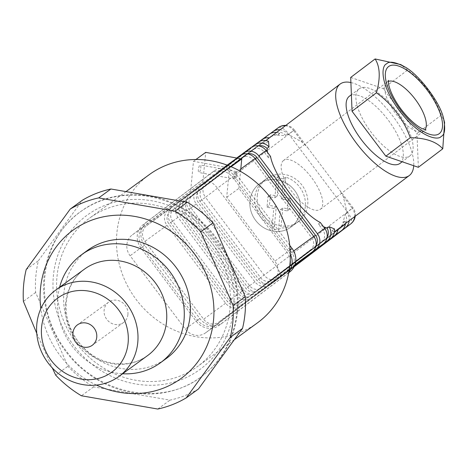 <?xml version="1.0" encoding="UTF-8"?>
<svg xmlns="http://www.w3.org/2000/svg" width="468" height="468" viewBox="0 0 468 468"><rect width="100%" height="100%" fill="white"/><g stroke="black" fill="none" stroke-linecap="round" stroke-linejoin="round"><path stroke-width="0.35" stroke-dasharray="2.34 1.75" d="M289.756 266.111A15.292 14.046 53.9 0 1 285.065 272.967L217.907 323.862A15.292 14.046 53.9 0 1 217.714 324.008A15.292 14.046 53.9 0 1 197.514 320.135L142.319 246.852A15.292 14.046 53.9 0 1 144.308 226.161L202.872 181.771L132.087 235.059A15.292 14.046 53.9 0 0 130.098 255.756L185.293 329.039A15.292 14.046 53.9 0 0 205.487 332.912A15.292 14.046 53.9 0 0 205.686 332.766L272.844 281.865A15.292 14.046 53.9 0 0 274.833 261.173L226.699 197.268L229.531 167.866L193.483 161.273L190.651 190.675M149.386 174.564A91.746 84.263 -126.1 0 0 135.293 298.332A91.746 84.263 -126.1 0 0 257.423 322.873M230.034 308.166A91.746 84.263 -126.1 0 0 185.106 217.696A91.746 84.263 -126.1 0 0 89.499 218.187A91.746 84.263 -126.1 0 0 75.412 341.956A91.746 84.263 -126.1 0 0 197.537 366.497A91.746 84.263 -126.1 0 0 230.034 308.166M226.699 197.268L238.92 188.364L287.054 252.27A15.292 14.046 53.9 0 1 290.236 260.085M202.872 181.771L205.704 152.369M238.92 188.364L240.552 171.399M236.855 174.441A3.82 1.088 100.4 0 0 236.317 171.569A3.82 1.088 100.4 0 0 234.562 175.137A3.82 1.088 100.4 0 0 234.942 179.092A3.82 1.088 100.4 0 0 236.855 174.441M231.104 166.719L229.531 167.866M200.801 167.848A3.82 1.088 100.4 0 0 200.269 164.976A3.82 1.088 100.4 0 0 198.514 168.544A3.82 1.088 100.4 0 0 198.894 172.499A3.82 1.088 100.4 0 0 200.801 167.848M195.916 159.5L193.483 161.273M87.633 250.286A66.895 61.443 -126.1 0 0 77.355 340.534A66.895 61.443 -126.1 0 0 166.403 358.43M96.455 385.076A91.746 84.263 53.9 0 1 40.815 308.699M59.6 287.258A66.895 61.443 -126.1 0 0 57.821 297.274A66.895 61.443 -126.1 0 0 122.622 373.774M127.916 314.549A12.613 11.589 -126.1 0 0 121.738 302.112A12.613 11.589 -126.1 0 0 108.594 302.176A12.613 11.589 -126.1 0 0 106.651 319.194A12.613 11.589 -126.1 0 0 123.447 322.569A12.613 11.589 -126.1 0 0 127.916 314.549M36.756 333.333L52.317 367.953M233.637 308.827A95.566 87.773 -126.1 0 0 106.084 204.89A95.566 87.773 -126.1 0 0 90.827 363.308A95.566 87.773 -126.1 0 0 233.637 308.827M237.504 311.758C241.699 273.148 220.703 231.297 186.679 210.454C153.603 189.142 110.15 189.558 80.865 211.472C38.961 240.195 31.888 307.494 66.222 350.854C97.718 394.723 161.992 407.061 201.281 376.775C222.353 360.863 234.427 339.195 237.504 311.758M236.89 312.203A102.258 93.916 -126.1 0 0 186.814 211.372A102.258 93.916 -126.1 0 0 80.256 211.916A102.258 93.916 -126.1 0 0 64.549 349.865A102.258 93.916 -126.1 0 0 200.667 377.22A102.258 93.916 -126.1 0 0 236.89 312.203M198.473 388.961A110.857 101.819 53.9 0 1 169.995 400.14L93.629 386.866A110.857 101.819 53.9 0 1 67.93 366.274L35.621 292.477A110.857 101.819 53.9 0 1 38.399 260.705L82.456 200.175M157.774 409.044L169.995 400.14M93.629 386.866L81.409 395.77M55.71 375.178L67.93 366.274M35.621 292.477L23.4 301.374M26.179 269.609L38.399 260.705M290.318 254.241A17.205 15.801 -126.1 0 0 288.452 251.211L233.257 177.928A17.205 15.801 -126.1 0 0 210.536 173.569A17.205 15.801 -126.1 0 0 210.313 173.733L143.161 224.634A17.205 15.801 -126.1 0 0 140.921 247.917L196.115 321.194A17.205 15.801 -126.1 0 0 218.837 325.552A17.205 15.801 -126.1 0 0 219.059 325.389L286.211 274.494A17.205 15.801 -126.1 0 0 288.908 271.826M289.721 245.349L236.925 175.26A17.205 15.801 -126.1 0 0 214.204 170.896A17.205 15.801 -126.1 0 0 213.981 171.06L146.829 221.961A17.205 15.801 -126.1 0 0 144.583 245.244L199.783 318.521A17.205 15.801 -126.1 0 0 222.505 322.885A17.205 15.801 -126.1 0 0 222.727 322.721L288.75 272.674M444.6 122.587L441.423 114.999L417 133.491L383.181 88.563L350.702 77.442M418.339 167.298L417 133.491M441.423 114.999C434.754 96.683 423.476 81.713 407.593 70.077L383.181 88.563M407.593 70.077L400.678 64.549M350.906 82.555A57.342 22.675 -127.1 0 1 392.909 116.239A57.342 22.675 -127.1 0 1 413.718 165.719M400.111 163.309A42.05 16.632 52.9 0 0 387.978 119.749A42.05 16.632 52.9 0 0 349.339 96.268M268.492 141.289L266.023 143.161A8.793 8.073 53.9 0 0 259.863 144.436A8.793 8.073 53.9 0 0 259.746 144.524L188.405 198.654A8.775 8.061 53.9 0 0 187.264 210.53L245.899 288.358A8.793 8.073 53.9 0 0 257.511 290.587A8.793 8.073 53.9 0 0 257.622 290.505L328.314 236.931A8.921 8.196 53.9 0 0 328.782 236.615A8.921 8.196 53.9 0 0 331.958 230.812L334.468 228.91M254.469 145.057L186.785 196.461A11.466 10.53 -126.1 0 0 185.293 211.986L243.939 289.844A11.466 10.53 -126.1 0 0 259.085 292.752A11.466 10.53 -126.1 0 0 259.231 292.64L294.507 265.906M320.34 222.528L318.38 224.014L322.785 229.864A8.793 8.073 -126.1 0 1 321.639 241.763L250.286 295.846A8.793 8.073 -126.1 0 1 250.175 295.928A8.793 8.073 -126.1 0 1 238.563 293.699L179.917 215.842A8.793 8.073 -126.1 0 1 181.063 203.943L252.416 149.859A8.793 8.073 -126.1 0 1 252.527 149.778A8.793 8.073 -126.1 0 1 264.139 152.006L268.574 157.891L270.527 156.406M294.635 265.59L251.901 297.981A11.466 10.53 53.9 0 1 251.749 298.093A11.466 10.53 53.9 0 1 236.603 295.185L177.957 217.327A11.466 10.53 53.9 0 1 179.455 201.807L243.471 153.065M258.751 145.905A8.793 8.073 -126.1 0 0 256.195 147.11A8.793 8.073 -126.1 0 0 256.078 147.192L184.725 201.269A8.793 8.073 -126.1 0 0 183.585 213.174L242.231 291.032A8.793 8.073 -126.1 0 0 253.843 293.26A8.793 8.073 -126.1 0 0 253.954 293.173L325.307 239.095A8.793 8.073 -126.1 0 0 327.12 237.112M323.476 226.693L318.38 224.014M268.574 157.891L267.45 152.316M251.883 147.016L183.117 199.134A11.466 10.53 -126.1 0 0 181.625 214.654L240.271 292.512A11.466 10.53 -126.1 0 0 255.417 295.419A11.466 10.53 -126.1 0 0 255.563 295.314L294.571 265.748M331.958 230.812L334.351 231.935A8.921 8.196 53.9 0 1 332.45 233.941A8.921 8.196 53.9 0 1 331.976 234.257L328.314 236.931M331.976 234.257L261.29 287.832A8.793 8.073 53.9 0 1 261.173 287.919A8.793 8.073 53.9 0 1 249.561 285.691L190.932 207.856A8.775 8.061 53.9 0 1 192.073 195.981L263.408 141.851A8.793 8.073 53.9 0 1 263.525 141.763A8.793 8.073 53.9 0 1 265.719 140.669L266.023 143.161M259.214 141.675L190.453 193.793A11.466 10.53 -126.1 0 0 188.955 209.313L247.607 287.171A11.466 10.53 -126.1 0 0 262.753 290.078A11.466 10.53 -126.1 0 0 262.899 289.973L294.43 266.07M270.662 136.668L279.794 133.409A11.466 10.53 -126.1 0 0 276.249 132.432M345.437 223.897A11.466 10.53 -126.1 0 0 345.419 220.568L339.897 228.091M279.794 133.409L277.389 135.234A8.793 8.073 -126.1 0 0 270.861 136.422A8.793 8.073 -126.1 0 0 270.744 136.51L199.397 190.587A8.793 8.073 -126.1 0 0 198.251 202.486L256.897 280.35A8.793 8.073 -126.1 0 0 268.509 282.578A8.793 8.073 -126.1 0 0 268.62 282.491L339.973 228.413A8.793 8.073 -126.1 0 0 343.009 222.399L345.419 220.568M261.805 139.71L197.783 188.452A11.466 10.53 -126.1 0 0 196.291 203.972L254.937 281.83A11.466 10.53 -126.1 0 0 270.083 284.737A11.466 10.53 -126.1 0 0 270.229 284.632L294.278 266.403M277.389 135.234L285.743 135.492A8.793 8.073 -126.1 0 0 274.529 133.754A8.793 8.073 -126.1 0 0 274.412 133.836L203.059 187.92A8.793 8.073 -126.1 0 0 201.913 199.818L260.565 277.676A8.793 8.073 -126.1 0 0 272.177 279.905A8.793 8.073 -126.1 0 0 272.288 279.823L343.641 225.74A8.793 8.073 -126.1 0 0 345.173 214.391L343.009 222.399M349.116 221.107A11.466 10.53 53.9 0 0 347.133 212.905L343.26 196.42L339.622 190.043L353.012 207.81L347.519 212.039A11.466 4.534 -127.2 0 1 350.778 223.85M302.603 142.453L293.594 130.49L294.36 129.952L307.774 147.759L302.603 142.453L287.703 134A11.466 10.53 53.9 0 0 279.794 129.753M347.133 212.905L345.173 214.391M285.743 135.492L287.703 134M294.196 266.573L273.897 281.958A11.466 10.53 53.9 0 1 273.751 282.069A11.466 10.53 53.9 0 1 258.605 279.162L199.959 201.304A11.466 10.53 53.9 0 1 201.451 185.778L270.217 133.661M307.774 147.759L339.622 190.043M354.639 216.924A11.466 10.53 -126.1 0 0 352.246 208.348L353.012 207.81A11.466 11.466 0 0 1 355.177 216.52M285.55 125.389A11.466 11.466 0 0 1 294.36 129.952L288.867 134.181L347.519 212.039L276.167 266.122A11.466 4.534 -127.2 0 1 279.425 277.933L279.425 277.933A11.466 4.534 -127.2 0 1 279.396 277.951L273.897 281.958M217.807 171.762L146.455 225.839A11.466 10.53 -126.1 0 0 144.957 241.365L203.609 319.223A11.466 10.53 -126.1 0 0 218.755 322.13A11.466 10.53 -126.1 0 0 218.901 322.019L290.254 267.942A11.466 10.53 -126.1 0 0 291.745 252.416L233.099 174.558A11.466 10.53 -126.1 0 0 217.953 171.651A11.466 10.53 -126.1 0 0 217.807 171.762L239.803 155.739L168.451 209.816A11.466 10.53 -126.1 0 0 166.959 225.342L225.605 303.2A11.466 10.53 -126.1 0 0 240.751 306.107A11.466 10.53 -126.1 0 0 240.897 305.996L294.817 265.128M310.641 249.777L239.288 303.861A8.793 8.073 53.9 0 1 239.177 303.943A8.793 8.073 53.9 0 1 227.565 301.714L168.919 223.856A8.793 8.073 53.9 0 1 170.059 211.957L241.412 157.874A8.793 8.073 53.9 0 1 241.529 157.792A8.793 8.073 53.9 0 1 253.141 160.021L311.787 237.879A8.793 8.073 53.9 0 1 310.641 249.777L242.956 301.187A8.793 8.073 53.9 0 1 242.845 301.269A8.793 8.073 53.9 0 1 231.233 299.04L172.581 221.183A8.793 8.073 53.9 0 1 173.727 209.284L245.08 155.206A8.793 8.073 53.9 0 1 245.197 155.119A8.793 8.073 53.9 0 1 247.747 153.919M316.122 245.127A8.793 8.073 53.9 0 1 314.309 247.11M294.758 265.28L244.565 303.322A11.466 10.53 53.9 0 1 244.419 303.434A11.466 10.53 53.9 0 1 229.273 300.526L170.627 222.669A11.466 10.53 53.9 0 1 172.119 207.149L240.885 155.025M257.283 195.536A26.758 24.576 53.9 0 1 266.76 178.524A26.758 24.576 53.9 0 1 302.381 185.679A26.758 24.576 53.9 0 1 298.274 221.779A26.758 24.576 53.9 0 1 270.387 221.926A26.758 24.576 53.9 0 1 257.283 195.536M201.451 185.778L206.95 181.771A11.466 10.53 -126.1 0 0 205.458 197.297L288.867 134.181A11.466 4.534 -127.2 0 0 278.302 127.694L206.95 181.771A11.466 4.534 -127.2 0 1 217.515 188.265L276.167 266.122L258.605 279.162M409.804 155.967A42.05 16.632 52.9 0 0 409.904 155.891A42.05 16.632 52.9 0 0 397.87 112.455A42.05 16.632 52.9 0 0 359.231 88.774A42.05 16.632 52.9 0 0 359.131 88.85A42.05 16.632 52.9 0 0 371.171 132.286A42.05 16.632 52.9 0 0 409.804 155.967M283.561 160.465A30.584 12.092 52.9 0 0 283.485 160.518A30.584 12.092 52.9 0 0 292.307 192.202A30.584 12.092 52.9 0 0 320.41 209.278A30.584 12.092 52.9 0 0 311.659 177.688A30.584 12.092 52.9 0 0 283.561 160.465M249.947 200.877A26.758 24.576 53.9 0 1 259.43 183.865A26.758 24.576 53.9 0 1 295.051 191.026A26.758 24.576 53.9 0 1 290.938 227.12A26.758 24.576 53.9 0 1 263.057 227.267A26.758 24.576 53.9 0 1 249.947 200.877A26.758 24.576 53.9 0 1 259.43 183.865A26.758 24.576 53.9 0 1 295.051 191.026A26.758 24.576 53.9 0 1 290.938 227.12A26.758 24.576 53.9 0 1 276.038 231.49A26.758 24.576 53.9 0 1 249.947 200.877M264.315 180.303A26.758 24.576 53.9 0 0 255.335 205.569A26.758 24.576 53.9 0 0 274.33 226.723L276.26 206.657L269.439 205.405L270.463 194.752L277.29 196.004L279.221 175.939A26.758 24.576 53.9 0 0 264.315 180.303L266.76 178.524M276.775 177.717A26.758 24.576 53.9 0 1 283.368 178.928L281.438 198.988L288.265 200.24L287.235 210.892L280.414 209.641L278.483 229.706A26.758 24.576 53.9 0 1 271.885 228.501L273.815 208.435L266.994 207.189L268.018 196.537L274.845 197.783L276.775 177.717L279.221 175.939M274.33 226.723L271.885 228.501M278.483 229.706L280.923 227.928A26.758 24.576 53.9 0 0 295.829 223.564L298.274 221.779M283.368 178.928L285.813 177.144A26.758 24.576 53.9 0 1 304.808 198.297A26.758 24.576 53.9 0 1 295.829 223.564M285.813 177.144L283.883 197.209L290.71 198.455L289.68 209.108L282.859 207.862L280.923 227.928M274.845 197.783L277.29 196.004M273.815 208.435L276.26 206.657M280.414 209.641L282.859 207.862M281.438 198.988L283.883 197.209M268.018 196.537L270.463 194.752M266.994 207.189L269.439 205.405M287.235 210.892L289.68 209.108M288.265 200.24L290.71 198.455M144.308 226.161L132.087 235.059M285.065 272.967L272.844 281.865M287.054 252.27L274.833 261.173M217.907 323.862L205.686 332.766M197.514 320.135L185.293 329.039M142.319 246.852L130.098 255.756M65.59 303.112A53.516 49.152 -126.1 0 0 91.798 355.885A53.516 49.152 -126.1 0 0 147.566 355.604C136.124 363.689 122.985 365.877 108.143 362.173C84.591 356.803 63.361 329.332 66.392 301.942C68.018 287.861 74.067 276.91 84.544 269.088A53.516 49.152 -126.1 0 0 65.59 303.112M146.829 221.961L143.161 224.634M144.583 245.244L140.921 247.917M213.981 171.06L210.313 173.733M236.925 175.26L233.257 177.928M290.137 249.982L288.452 251.211M288.762 272.633L286.211 274.494M222.727 322.721L219.059 325.389M199.783 318.521L196.115 321.194M266.128 150.561L264.139 152.006M256.078 147.192L252.416 149.859M324.774 228.419L322.785 229.864M325.307 239.095L321.639 241.763M263.408 141.851L259.746 144.524M274.412 133.836L270.744 136.51M343.641 225.74L339.973 228.413M343.26 196.42L352.246 208.348L347.098 212.098M285.106 125.728A11.466 10.53 -126.1 0 1 286.258 125.88A11.466 10.53 -126.1 0 1 293.594 130.49L288.434 134.252M278.302 127.694L272.803 131.701M168.451 209.816L146.455 225.839M166.959 225.342L144.957 241.365M240.792 168.96L233.099 174.558M293.693 251L291.745 252.416M295.056 264.443L290.254 267.942M240.897 305.996L218.901 322.019M225.605 303.2L203.609 319.223M313.776 236.428L311.787 237.879M242.956 301.187L239.288 303.861M231.233 299.04L227.565 301.714M172.581 221.183L168.919 223.856M173.727 209.284L170.059 211.957M245.08 155.206L241.412 157.874M255.124 158.57L253.141 160.021M251.901 297.981L244.565 303.322M236.603 295.185L229.273 300.526M177.957 217.327L170.627 222.669M179.455 201.807L172.119 207.149M184.725 201.269L181.063 203.943M183.585 213.174L179.917 215.842M253.954 293.173L250.286 295.846M242.231 291.032L238.563 293.699M186.785 196.461L183.117 199.134M185.293 211.986L181.625 214.654M259.231 292.64L255.563 295.314M243.939 289.844L240.271 292.512M261.29 287.832L257.622 290.505M249.561 285.691L245.899 288.358M190.932 207.856L187.264 210.53M192.073 195.981L188.405 198.654M197.783 188.452L190.453 193.793M196.291 203.972L188.955 209.313M270.229 284.632L262.899 289.973M254.937 281.83L247.607 287.171M203.059 187.92L199.397 190.587M201.913 199.818L198.251 202.486M272.288 279.823L268.62 282.491M260.565 277.676L256.897 280.35M279.396 277.951L294.062 266.836L279.425 277.933A11.466 11.466 0 0 1 279.25 278.062A11.466 10.53 -126.1 0 0 279.396 277.951M199.959 201.304L205.458 197.297L264.104 275.155A11.466 10.53 -126.1 0 0 271.44 279.77A11.466 10.53 -126.1 0 0 279.25 278.062L273.751 282.069M388.341 81.391A30.584 12.092 52.9 0 0 387.124 82.04A30.584 12.092 52.9 0 0 387.048 82.093A30.584 12.092 52.9 0 0 395.87 113.777A30.584 12.092 52.9 0 0 423.973 130.853A30.584 12.092 52.9 0 0 424.997 129.8M125.98 191.611L89.499 218.187M234.322 339.698L197.537 366.497M217.714 324.008L205.487 332.912M236.317 171.569L200.269 164.976M234.942 179.092L198.894 172.499M108.594 302.176L77.425 324.88M123.447 322.569L92.284 345.273M200.667 377.22L201.281 376.775M80.256 211.916L80.865 211.472M214.204 170.896L210.536 173.569M222.505 322.885L218.837 325.552M256.195 147.11L252.527 149.778M332.45 233.941L328.782 236.615M263.525 141.763L259.863 144.436M274.529 133.754L270.861 136.422M236.65 158.032L217.953 171.651M240.751 306.107L218.755 322.13M242.845 301.269L239.177 303.943M245.197 155.119L241.529 157.792M251.749 298.093L244.419 303.434M253.843 293.26L250.175 295.928M259.085 292.752L255.417 295.419M261.173 287.919L257.511 290.587M270.083 284.737L262.753 290.078M272.177 279.905L268.509 282.578M359.131 88.85L351.386 94.717M409.904 155.891L402.158 161.758M320.41 209.278L423.973 130.853L426.026 129.999M283.485 160.518L387.048 82.093L388.428 80.35"/><path stroke-width="0.7" d="M234.322 339.698L257.423 322.873A91.746 84.263 -126.1 0 0 289.92 264.543A91.746 84.263 -126.1 0 0 244.992 174.073A91.746 84.263 -126.1 0 0 149.386 174.564L125.98 191.611M290.236 260.085A15.292 14.046 53.9 0 1 289.756 266.111M240.552 171.399L241.751 158.962L205.704 152.369L195.916 159.5M241.751 158.962L231.104 166.719M122.622 373.774A66.895 61.443 -126.1 0 0 160.296 362.881L166.403 358.43A66.895 61.443 -126.1 0 0 190.102 315.9A66.895 61.443 -126.1 0 0 157.342 249.935A66.895 61.443 -126.1 0 0 87.633 250.286L81.52 254.738A66.895 61.443 -126.1 0 0 59.6 287.258M40.815 308.699A91.746 84.263 53.9 0 1 40.5 288.534A91.746 84.263 53.9 0 1 142.986 218.269A91.746 84.263 53.9 0 1 210.752 335.199A91.746 84.263 53.9 0 1 96.455 385.076M160.296 362.881A66.895 61.443 -126.1 0 0 183.994 320.352A66.895 61.443 -126.1 0 0 151.234 254.387A66.895 61.443 -126.1 0 0 81.52 254.738M137.767 342.523A53.516 49.152 53.9 0 1 118.808 376.553A53.516 49.152 53.9 0 1 63.04 376.834A53.516 49.152 53.9 0 1 36.832 324.061A53.516 49.152 53.9 0 1 55.786 290.037A53.516 49.152 53.9 0 1 111.559 289.75A53.516 49.152 53.9 0 1 137.767 342.523M96.747 337.252A12.613 11.589 -126.1 0 0 90.57 324.81A12.613 11.589 -126.1 0 0 77.425 324.88A12.613 11.589 -126.1 0 0 75.488 341.897A12.613 11.589 -126.1 0 0 92.284 345.273A12.613 11.589 -126.1 0 0 96.747 337.252M128.109 342.985A45.87 42.132 -126.1 0 0 66.883 293.097A45.87 42.132 -126.1 0 0 59.565 369.141A45.87 42.132 -126.1 0 0 128.109 342.985M36.756 333.333L23.4 301.374A110.857 101.819 53.9 0 1 23.698 284.351A110.857 101.819 53.9 0 1 26.179 269.609L70.229 209.073A110.857 101.819 53.9 0 1 98.707 197.9L110.928 188.996A110.857 101.819 53.9 0 0 82.456 200.175L70.229 209.073M52.317 367.953L55.71 375.178A110.857 101.819 53.9 0 0 81.409 395.77L157.774 409.044A110.857 101.819 53.9 0 0 186.252 397.864L230.303 337.334L242.523 328.431A110.857 101.819 53.9 0 0 245.302 296.659L212.993 222.856A110.857 101.819 53.9 0 0 187.294 202.264L110.928 188.996M245.302 296.659L233.082 305.563A110.857 101.819 53.9 0 1 230.303 337.334M233.082 305.563L200.772 231.759L212.993 222.856M187.294 202.264L175.073 211.167A110.857 101.819 53.9 0 1 200.772 231.759M175.073 211.167L98.707 197.9M186.252 397.864L198.473 388.961L242.523 328.431M288.75 272.674L289.879 271.82A17.205 15.801 -126.1 0 0 292.12 248.537L289.721 245.349M288.908 271.826A17.205 15.801 -126.1 0 0 290.318 254.241M400.678 64.549L375.108 58.956C380.098 66.748 380.542 78.016 376.453 92.763C392.336 104.393 403.615 119.369 410.278 137.68C425.611 137.937 436.439 141.646 442.763 148.801L444.6 122.587L443.67 118.977C440.833 103.077 418.187 73.277 403.802 66.357C394.729 61.87 388.996 61.039 386.609 63.847C381.268 65.485 379.384 83.702 399.397 110.7C419.808 137.405 438.071 140.95 441.225 136.399C444.735 134.965 445.554 129.156 443.67 118.977M442.763 148.801L418.339 167.298L385.86 156.177L352.041 111.249L350.702 77.442L375.108 58.956M376.453 92.763L352.041 111.249M410.278 137.68L385.86 156.177M413.718 165.719A57.342 22.675 -127.1 0 1 409.342 175.5A57.342 22.675 -127.1 0 1 409.207 175.599A57.342 22.675 -127.1 0 1 357.997 145.238A57.342 22.675 -127.1 0 1 338.697 85.398A57.342 22.675 -127.1 0 1 340.107 84.076A57.342 22.675 -127.1 0 1 350.906 82.555M351.386 94.717L349.339 96.268A42.05 16.632 52.9 0 0 361.372 139.704A42.05 16.632 52.9 0 0 400.011 163.385A42.05 16.632 52.9 0 0 400.111 163.309L402.158 161.758M258.283 142.272L254.615 144.945A11.466 10.53 -126.1 0 1 269.024 146.958L268.492 141.289A11.466 10.53 -126.1 0 0 258.283 142.272A11.466 10.53 -126.1 0 0 258.137 142.383M294.507 265.906L330.584 238.563A11.466 10.53 -126.1 0 0 334.468 228.91L329.086 226.705A11.466 10.53 -126.1 0 1 326.916 241.231L294.571 265.748M250.801 147.724A11.466 10.53 53.9 0 1 250.953 147.613A11.466 10.53 53.9 0 1 266.099 150.52L270.527 156.406C274.084 176.225 302.094 213.408 320.34 222.528L324.745 228.378A11.466 10.53 53.9 0 1 323.253 243.904L294.635 265.59M240.885 155.025L243.471 153.065A11.466 10.53 53.9 0 1 243.617 152.954A11.466 10.53 53.9 0 1 258.763 155.862L317.415 233.725A11.466 10.53 53.9 0 1 315.918 249.245L294.758 265.28M267.45 152.316L267.053 148.45A8.793 8.073 -126.1 0 0 258.751 145.905M327.12 237.112A8.793 8.073 -126.1 0 0 327.114 228.197L323.476 226.693M254.615 144.945A11.466 10.53 -126.1 0 0 254.469 145.057L251.883 147.016M269.024 146.958L267.053 148.45M327.114 228.197L329.086 226.705M276.249 132.432A11.466 10.53 -126.1 0 0 269.281 134.263L261.951 139.604A11.466 10.53 -126.1 0 1 269.451 137.844L265.9 140.535M261.951 139.604A11.466 10.53 -126.1 0 0 261.805 139.71L259.214 141.675M294.43 266.07L334.251 235.89A11.466 10.53 -126.1 0 0 338.124 229.074L334.445 231.865M269.451 137.844L340.107 84.076M294.278 266.403L341.581 230.548A11.466 10.53 -126.1 0 0 345.437 223.897M409.342 175.5L338.124 229.074M349.116 221.107A11.466 10.53 53.9 0 1 345.249 227.881L294.196 266.573M270.217 133.661L272.803 131.701A11.466 10.53 53.9 0 1 272.949 131.59A11.466 10.53 53.9 0 1 279.794 129.753M294.817 265.128L312.25 251.913A11.466 10.53 -126.1 0 0 313.747 236.393L255.101 158.535A11.466 10.53 -126.1 0 0 239.949 155.628A11.466 10.53 -126.1 0 0 239.803 155.739M247.747 153.919A8.793 8.073 53.9 0 1 256.809 157.347L315.455 235.205A8.793 8.073 53.9 0 1 316.122 245.127M355.177 216.52A11.466 11.466 0 0 1 350.778 223.85L350.778 223.85A11.466 4.534 -127.2 0 1 350.748 223.874L345.249 227.881M118.808 376.553L147.566 355.604A53.516 49.152 -126.1 0 0 155.785 283.403A53.516 49.152 -126.1 0 0 84.544 269.088L55.786 290.037M292.12 248.537L290.137 249.982M289.879 271.82L288.762 272.633M266.099 150.52L258.763 155.862M324.745 228.378L317.415 233.725M267.181 149.795L266.128 150.561M325.804 227.664L324.774 228.419M330.584 238.563L326.916 241.231M341.581 230.548L334.251 235.89M350.778 223.85L294.062 266.836L350.748 223.874A11.466 10.53 -126.1 0 0 354.639 216.924M285.106 125.728A11.466 10.53 -126.1 0 0 278.448 127.583A11.466 10.53 -126.1 0 0 278.302 127.694M255.101 158.535L240.792 168.96M313.747 236.393L293.693 251M312.25 251.913L295.056 264.443M315.455 235.205L313.776 236.428M256.809 157.347L255.124 158.57M323.253 243.904L315.918 249.245M424.997 129.8A30.584 12.092 52.9 0 0 415.151 99.169A30.584 12.092 52.9 0 0 388.341 81.391M388.621 66.52A42.05 16.632 -127.1 0 1 438.194 108.43A42.05 16.632 -127.1 0 1 414.911 125.395A42.05 16.632 -127.1 0 1 388.621 66.52M285.55 125.389A11.466 11.466 0 0 0 278.448 127.583L272.949 131.59M239.949 155.628L236.65 158.032M250.953 147.613L243.617 152.954M403.802 66.357L400.684 64.543M388.428 80.35L388.393 82.508C388.586 85.194 389.727 88.938 391.81 93.735C395.752 102.27 401.298 110.313 408.459 117.86C413.361 122.844 417.76 126.354 421.65 128.39L426.026 129.999"/></g></svg>
